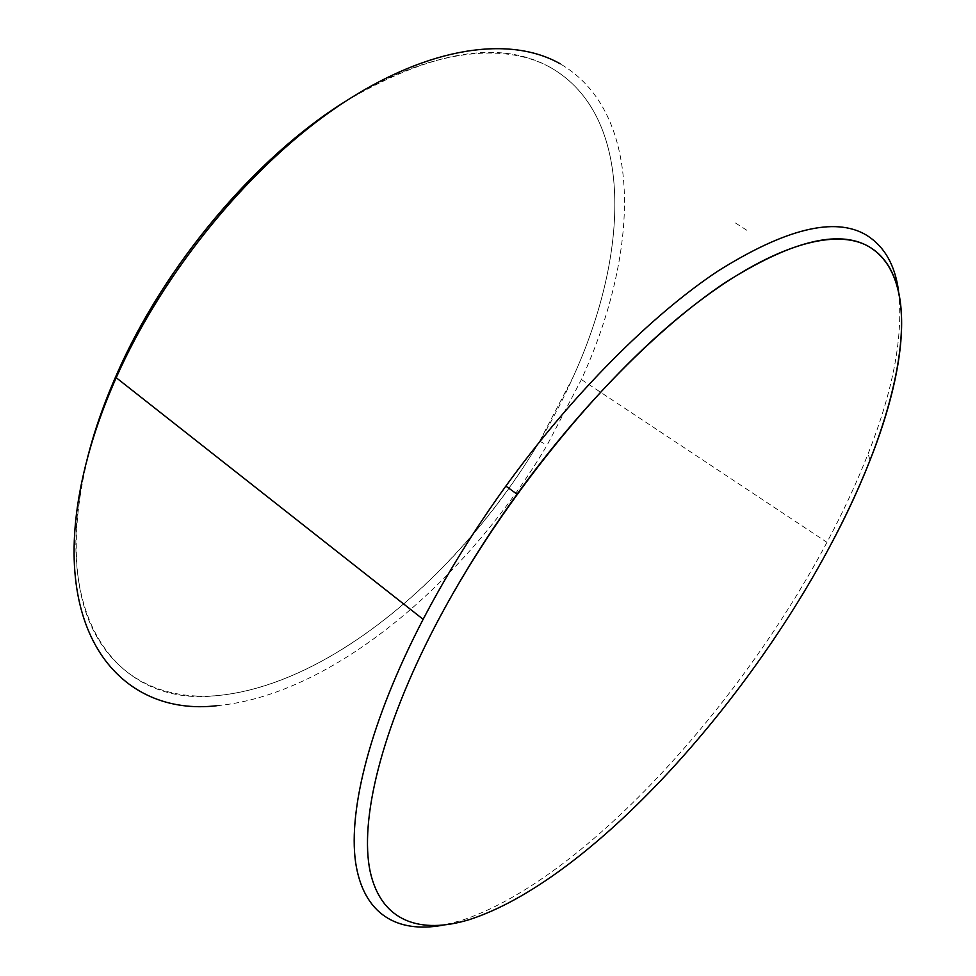 <?xml version="1.0" encoding="UTF-8"?>
<svg xmlns="http://www.w3.org/2000/svg" width="976" height="976" viewBox="0 0 976 976"><rect width="100%" height="100%" fill="white"/><g stroke="black" fill="none" stroke-linecap="round" stroke-linejoin="round"><path stroke-width="0.73" stroke-dasharray="4.88 3.66" d="M344.87 101.748C431.819 50.532 500.444 39.174 550.781 67.661C634.803 115.863 629.605 253.626 573.083 377.09L539.667 441.201C461.868 572.888 329.766 686.14 215.598 695.754C121.048 706.221 48.483 622.041 85.876 464.491L86.815 460.635M550.781 67.673C634.803 115.863 629.605 253.626 573.083 377.09C502.847 534.97 348.53 684.188 215.598 695.766C159.783 699.829 111.081 675.904 88.377 619.235C66.136 562.432 73.712 471.798 116.754 374.284C163.321 269.095 249.368 165.176 335.781 107.677C422.401 50.215 502.006 40.297 550.781 67.673M898.554 291.043C903.471 335.878 893.296 390.18 868.03 453.95C856.611 482.974 842.922 512.437 826.965 542.339C738.295 709.137 581.257 881.56 460.452 920.795L442.555 925.248M217.099 705.685C333.572 694.912 467.711 579.219 547.097 445.166L581.391 379.53C639.048 253.955 645.282 113.533 560.285 63.855M435.747 624.908L435.747 624.908C380.811 730.133 359.449 820.84 370.148 871.47C381.274 921.905 420.473 934.642 469.676 919.514M735.514 223.028L748.019 231.044M85.876 464.491L84.302 470.737M581.391 379.53L826.965 542.339M539.667 441.201L547.097 445.166M870.104 460.062L868.03 453.95"/><path stroke-width="1.46" d="M469.688 919.514C587.296 881.194 741.931 711.309 829.393 547.292C845.216 517.756 858.795 488.683 870.104 460.062C908.51 363.133 916.22 273.573 868.494 246.391C838.018 229.104 789.828 241.438 723.936 283.418C659.264 326.85 582.318 404.064 517.06 494.21C485.865 537.471 458.769 581.037 435.747 624.908C380.811 730.133 359.449 820.84 370.148 871.47C381.274 921.917 420.473 934.642 469.688 919.514C587.284 881.194 741.931 711.309 829.393 547.292C898.896 418.777 930.128 282.576 868.494 246.391M442.555 925.248C397.561 933.398 363.328 914.768 355.557 862.064C348.2 809.153 370.502 720.544 423.133 619.321C446.52 574.583 474.104 530.163 505.873 486.085C572.656 393.853 651.59 315.077 717.872 271.108C785.412 228.701 834.773 216.611 865.944 234.85C884.134 245.928 895.004 264.667 898.554 291.043M86.815 460.635C93.684 432.685 103.663 403.893 116.754 374.284C164.285 265.411 255.761 157.221 344.87 101.748M560.285 63.855C510.912 35.661 429.818 45.469 341.088 104.249C252.589 163.053 164.102 269.766 116.205 377.7C102.016 409.713 91.39 440.725 84.302 470.737C46.031 632.216 120.695 717.14 217.099 705.685M868.481 246.391C832.491 226.151 762.402 247.684 676.173 319.555C590.151 391.352 495.088 511.363 435.747 624.908M517.06 494.21L505.873 486.085M116.205 377.7L423.133 619.321"/></g></svg>
